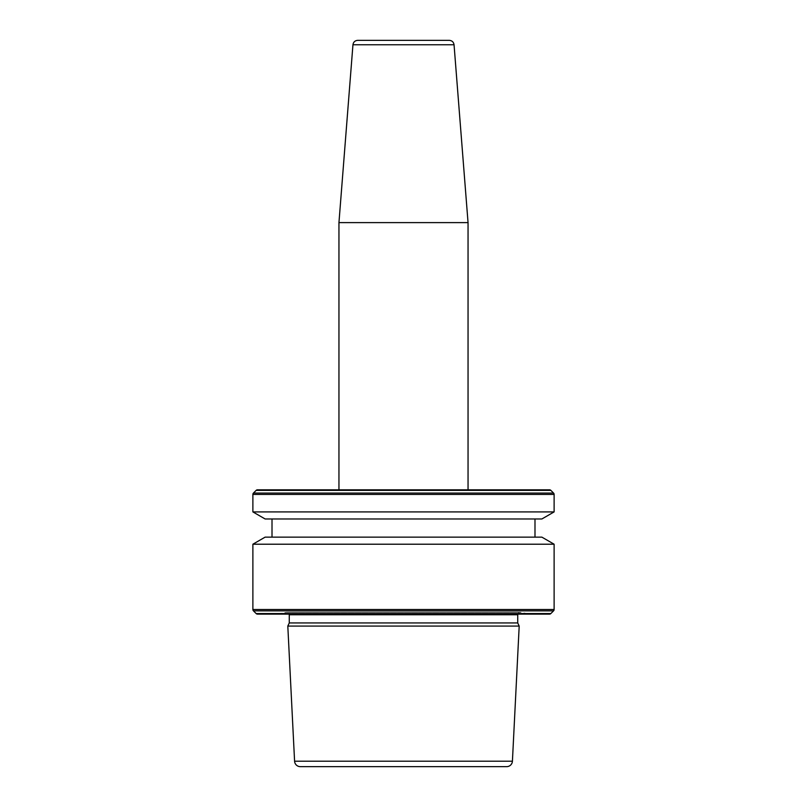 <?xml version="1.0" encoding="UTF-8"?>
<svg xmlns="http://www.w3.org/2000/svg" width="807" height="807" viewBox="0 0 807 807"><rect width="100%" height="100%" fill="white"/><g stroke="black" fill="none" stroke-linecap="round" stroke-linejoin="round"><path stroke-width="0.61" stroke-dasharray="4.04 3.03" d="M468.05 489.809L338.95 489.809L468.05 489.809M468.05 222.611L338.95 222.611M449.287 40.35L357.713 40.35M517.812 614.127A2.391 2.391 0 0 1 520.535 612.392L530.33 614.127L276.67 614.127L286.465 612.392L520.535 612.392L286.465 612.392A2.391 2.391 0 0 1 289.188 614.127M534.991 518.972L272.009 518.972L534.991 518.972M534.991 537.139L272.009 537.139L534.991 537.139M289.269 622.943L517.731 622.943M287.806 626.081L519.194 626.081M252.884 511.91L554.116 511.91M265.12 518.972L541.88 518.972M265.12 537.139L541.88 537.139M252.884 544.211L554.116 544.211M257.504 614.127L549.496 614.127M454.048 44.758L352.952 44.758M289.269 614.752L517.731 614.752M294.585 761.203L512.415 761.203M256.152 490.363L550.848 490.363M253.448 493.067L553.552 493.067M252.884 494.419L554.116 494.419M252.884 609.507L554.116 609.507M253.448 610.859L553.552 610.859M256.152 613.562L550.848 613.562M520.122 612.362L286.878 612.362L520.122 612.362"/><path stroke-width="1.21" d="M257.504 489.809L549.496 489.809L257.504 489.809A1.917 1.917 0 0 0 256.152 490.363L253.448 493.067A1.917 1.917 0 0 0 252.884 494.419L252.884 511.91L554.116 511.91L541.88 518.972L265.12 518.972L252.884 511.91M468.05 222.611L454.048 44.758L352.952 44.758L338.95 222.611L468.05 222.611L468.05 489.809M352.952 44.758C353.395 42.055 354.979 40.582 357.713 40.35L449.287 40.35C452.021 40.582 453.605 42.055 454.048 44.758M289.269 622.943L517.731 622.943L517.731 614.752L289.269 614.752L289.269 622.943L287.806 626.081L519.194 626.081L512.415 761.203A5.74 5.74 0 0 1 506.685 766.65L300.315 766.65L506.685 766.65M517.731 614.752A2.391 2.391 0 0 1 517.812 614.127M289.269 614.752A2.391 2.391 0 0 0 289.188 614.127M256.152 613.562A1.917 1.917 0 0 0 257.504 614.127L549.496 614.127A1.917 1.917 0 0 0 550.848 613.562L553.552 610.859L253.448 610.859L256.152 613.562L550.848 613.562M252.884 544.211L265.12 537.139L541.88 537.139L554.116 544.211L252.884 544.211L252.884 609.507A1.917 1.917 0 0 0 253.448 610.859M554.116 544.211L554.116 609.507A1.917 1.917 0 0 1 553.552 610.859M272.009 518.972L272.009 537.139M534.991 518.972L534.991 537.139M549.496 489.809A1.917 1.917 0 0 1 550.848 490.363L553.552 493.067A1.917 1.917 0 0 1 554.116 494.419L554.116 511.91M512.415 761.203L294.585 761.203A5.74 5.74 0 0 0 300.315 766.65M294.585 761.203L287.806 626.081M517.731 622.943L519.194 626.081M530.33 614.127L276.67 614.127M554.116 609.507L252.884 609.507M554.116 494.419L252.884 494.419M553.552 493.067L253.448 493.067M550.848 490.363L256.152 490.363M338.95 489.809L338.95 222.611"/></g></svg>

